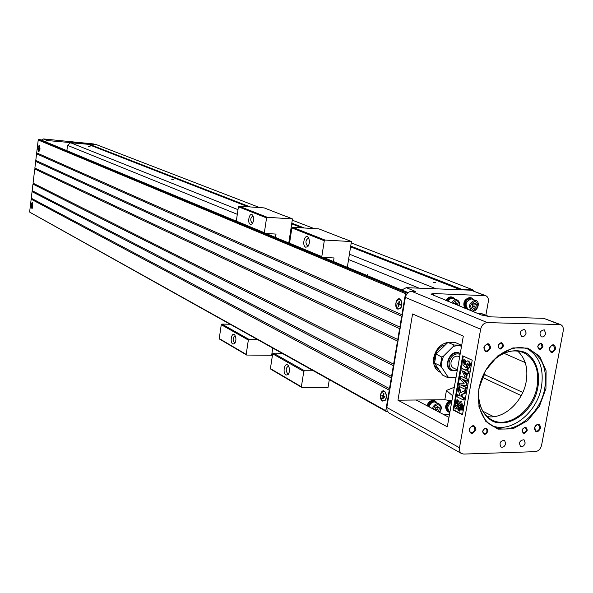<?xml version="1.0" encoding="UTF-8"?>
<svg xmlns="http://www.w3.org/2000/svg" width="593" height="593" viewBox="0 0 593 593"><rect width="100%" height="100%" fill="white"/><g stroke="black" fill="none" stroke-linecap="round" stroke-linejoin="round"><path stroke-width="0.89" d="M272.765 348.069L271.661 355.281L246.688 355.051L219.721 339.203L219.247 338.566L221.263 324.705L221.923 324.082L249.023 339.404L257.495 339.53M230.18 324.26L221.923 324.082M275.523 237.445L276.027 234.079L264.841 233.427L236.807 221.752L236.325 221.07L264.352 232.723L266.561 217.92L238.408 206.779L236.325 221.07M286.382 216.593L264.211 207.906L239.075 206.171L238.408 206.779M239.075 206.171L267.25 217.283L292.453 218.928L286.219 216.349M292.453 218.928L288.784 242.96M250.431 224.413C246.762 223.005 249.69 211.16 252.685 215.303C254.123 218.38 253.908 221.271 252.04 223.998L250.431 224.413M219.247 338.566L246.199 354.399L248.341 340.041L221.263 324.705M232.819 344.036C229.447 342.228 231.87 331.242 234.806 335.067C236.348 338.077 236.259 340.96 234.539 343.703L232.819 344.036M235.354 336.023L234.902 335.853C232.804 337.499 232.604 339.767 234.302 342.643L235.258 342.621M253.218 216.334L252.7 216.111C250.394 217.898 250.142 220.211 251.929 223.042L252.796 222.953M249.023 339.404L248.341 340.041M246.199 354.399L246.688 355.051M264.352 232.723L264.841 233.427M267.25 217.283L266.561 217.92M367.008 275.493L367.89 274.218L367.371 275.641M329.3 379.676L328.062 387.377L301.881 387.481L270.912 369.283L270.408 368.609L272.669 353.821L273.373 353.154L304.505 370.751L313.386 370.781M282.023 353.243L273.373 353.154M333.474 261.543L334.044 257.948L322.31 257.362L290.044 243.923L289.54 243.197L321.799 256.606L324.289 240.751L291.875 227.927L289.54 243.197M344.377 238.86L318.923 228.898L292.579 227.275L291.875 227.927M292.579 227.275L325.023 240.061L351.441 241.573L344.199 238.601M351.441 241.573L347.32 267.302M305.743 247.229C301.459 245.546 304.958 232.767 308.382 237.623C309.924 240.825 309.716 243.842 307.752 246.681L305.743 247.229M270.408 368.609L301.377 386.784L303.779 371.448L272.669 353.821M285.974 375.065C282.053 372.93 284.907 361.152 288.28 365.599C289.955 368.735 289.895 371.744 288.109 374.628L285.974 375.065M288.865 366.6L288.168 366.296C285.804 368.016 285.596 370.44 287.538 373.56L288.873 373.412M308.96 238.727L308.167 238.319C305.551 240.202 305.269 242.678 307.33 245.747L308.575 245.517M304.505 370.751L303.779 371.448M301.377 386.784L301.881 387.481M321.799 256.606L322.31 257.362M325.023 240.061L324.289 240.751M449.464 414.581L443.898 414.67M463.741 454.075L535.323 451.658C538.481 451.169 540.564 449.012 541.594 445.187L563.209 330.99C563.654 327.825 562.794 325.705 560.63 324.623L487.327 322.599C483.94 322.926 481.716 325.127 480.649 329.211L459.397 448.256L459.56 450.769L460.324 452.415L461.569 453.549L463.741 454.075M451.881 400.912L444.817 399.734L416.153 400.008L448.975 417.361M389.001 412.987L387.081 410.727L386.814 407.465L405.345 297.397C406.301 293.617 408.399 291.593 411.624 291.333L487.327 322.599M401.757 289.947L406.279 287.672L415.53 291.482L411.624 291.333M482.761 411.186L493.665 416.686M482.302 377.304L521.232 395.613M444.817 399.734L446.447 390.439L452.763 395.909M397.955 400.186L412.58 313.964L463.318 336.149L447.307 426.804L397.955 400.186L416.153 400.008M462.666 355.844L453.089 409.978L462.466 414.841L472.206 360.21L462.666 355.844M463.296 356.134L453.764 409.971L462.525 414.507M453.764 409.971L453.089 409.978M462.169 408.599L462.281 409.266M461.873 409.274L462.584 409.296L462.436 410.097L461.762 410.104L460.791 409.111L461.184 407.999L461.762 410.104M461.539 403.818L460.161 406.509L460.427 410.037L458.685 405.753L461.539 403.818L462.214 403.811L461.806 404.611M461.473 405.264L460.843 406.501L460.969 408.199M460.813 409.14L461.109 410.03L460.427 410.037M460.835 401.795L461.517 401.787L458.893 404.382L458.211 404.389L456.877 399.793L458.626 402.076L460.835 401.795L458.211 404.389M456.877 399.793L457.559 399.786L459.249 401.995M466.313 387.392L465.957 389.379L465.283 389.379L458.982 386.288L459.545 383.115L464.178 383.286L460.212 379.32L460.783 376.125L467.099 379.157L466.743 381.143L461.769 378.749L466.372 383.248L466.002 385.302L460.665 384.968L466.313 387.392L461.45 385.02M459.545 383.115L464.149 383.256M460.783 376.125L467.781 379.157L467.425 381.143L466.743 381.143M463.111 379.394L467.054 383.248L466.684 385.302L466.002 385.302M469.145 371.522L468.789 373.494L466.824 372.886L466.054 377.222L464.994 376.711L461.799 370.225L462.103 368.52L466.105 370.41L466.343 369.098L467.41 369.595L467.18 370.914L469.145 371.522L468.463 371.522L468.107 373.494M467.454 373.182L466.735 377.222L466.054 377.222M462.103 368.52L466.157 370.114M466.343 369.098L468.092 369.602L467.862 370.914M464.452 397.844L464.074 399.971L463.392 399.978L457.114 396.821L457.485 394.701L460.272 396.094L458.248 390.424L458.752 387.57L460.494 392.736L465.09 390.453L464.593 393.218L461.117 394.641L461.865 396.895L464.452 397.844L463.77 397.851L463.392 399.978M457.485 394.701L460.116 395.672M458.752 387.57L459.434 387.57L461.072 392.447M465.09 390.453L465.772 390.453L465.275 393.211L461.799 394.641L462.547 396.887M467.655 360.937L468.092 360.9C470.553 362.271 470.983 364.613 469.389 367.919L467.914 368.438M467.521 363.109L466.632 367.571L465.95 367.571L462.844 364.991L463.793 359.625L464.934 360.151L464.252 363.983L465.268 364.799L465.757 361.989L467.41 360.892C469.871 362.264 470.301 364.606 468.707 367.919L467.232 368.431L467.61 366.37C469.115 365.384 468.989 364.272 467.217 363.042L465.95 367.571M463.793 359.625L465.609 360.159L465.238 364.228M454.549 407.013L458.055 405.078L456.321 400.816L455.646 400.824L455.906 404.337L454.549 407.013L457.373 405.086L455.646 400.824M457.848 406.45L458.53 406.442L459.864 411.053L459.19 411.06L457.44 408.762L455.246 409.029L457.848 406.45L459.19 411.06M457.485 408.829L455.246 409.029M462.392 406.561L463.074 406.553L462.925 407.376L462.243 407.384L461.487 406.309L462.177 407.747L461.265 407.443L462.125 408.058L462.029 408.599L461.08 407.658L461.161 407.035L461.903 407.287L461.421 405.56L462.392 406.561L462.243 407.384M462.71 407.376L462.859 407.739L462.177 407.747M462.095 408.028L462.807 408.043L462.71 408.592L462.029 408.599M461.591 404.611L462.451 405.723L463.244 405.568L463.103 406.383L462.421 406.398L461.473 405.442L461.591 404.611L462.273 404.604L462.948 405.545M462.54 405.553L462.421 406.398M463.244 405.568L462.562 405.575M462.295 404.634L461.613 404.641M462.807 408.043L462.125 408.058M462.866 407.688L462.184 407.695M463.044 406.524L462.362 406.539M461.88 405.582L461.45 405.59M461.858 405.553L461.421 405.56M461.769 407.028L461.161 407.035M458.055 405.078L457.373 405.086M464.252 363.983L464.934 363.983M464.934 360.151L465.609 360.159M466.387 365.985L467.069 365.992M467.469 366.348L467.855 366.348M461.865 396.895L463.77 397.851M461.117 394.641L461.799 394.641M464.593 393.218L465.275 393.211M467.18 370.914L468.463 371.522M465.327 374.813L465.757 372.382L463.6 371.359L465.327 374.813M464.489 371.774L465.505 373.805M467.41 369.595L468.092 369.602M465.631 387.399L465.283 389.379M466.372 383.248L467.054 383.248M467.099 379.157L467.781 379.157M460.843 406.501L460.161 406.509M460.946 408.599L461.361 409.022L460.946 408.599L461.339 408.592M462.584 409.296L461.903 409.303M462.095 409.074L461.413 409.081M485.875 315.254L488.306 301.659C488.691 298.709 487.831 296.715 485.734 295.677L433.527 293.55L430.941 294.098L481.464 315.009L491.056 316.884L543.692 318.315L559.332 324.364M477.839 313.527L482.576 313.912L489.707 316.803M503.894 353.272L525.205 362.568M406.279 287.672L470.946 290.177L485.674 295.655M426.975 405.731C428.094 402.439 430.073 400.646 432.92 400.349L435.054 400.957M448.086 411.801L447.715 411.624C444.313 407.673 445.135 403.937 450.191 400.423M449.857 412.394L448.367 411.965C444.935 407.828 445.854 404.063 451.125 400.675M448.805 411.142L447.255 409.303L447.048 406.509C447.759 403.633 449.346 401.935 451.792 401.417M449.746 411.809L449.672 411.772C446.714 408.407 447.389 405.16 451.688 402.017M427.627 406.072C428.746 402.78 430.726 400.987 433.572 400.683L435.432 401.127L437.1 402.877M428.294 406.427C429.703 402.558 431.934 401.068 434.995 401.965L435.01 401.972M429.11 406.857C430.044 403.863 431.793 402.217 434.373 401.921L439.309 404.026M439.539 412.372C441.941 408.925 441.889 406.161 439.376 404.063L437.745 403.677C435.158 403.974 433.401 405.627 432.467 408.629M439.28 412.231C441.822 408.332 441.392 405.834 437.968 404.722C435.685 405.012 434.195 406.494 433.49 409.17M435.143 410.045L435.529 407.873L437.649 406.539L439.317 407.821L438.857 410.43L437.493 411.29M437.323 406.746L436.982 409.444L435.618 410.297M438.857 410.43L436.982 409.444M439.317 407.821L437.441 406.835M545.953 388.541L539.393 406.287L527.644 420.63L512.915 428.806L498.009 429.147L485.86 421.445L478.966 407.08L478.833 388.875L485.556 370.551L497.757 355.904L512.893 347.913L527.852 348.113L539.66 356.311L546.079 370.744L545.953 388.541M475.905 429.48C472.725 434.713 470.471 434.765 469.145 429.636C472.339 424.388 474.593 424.336 475.905 429.48M540.742 427.983C537.673 433.068 535.546 433.12 534.36 428.131C537.443 423.039 539.571 422.994 540.742 427.983M555.708 348.669C552.617 353.784 550.482 353.754 549.311 348.58C552.417 343.466 554.551 343.495 555.708 348.669M490.641 347.802C487.431 353.065 485.163 353.035 483.851 347.713C487.075 342.443 489.336 342.472 490.641 347.802M542.929 346.49C540.431 350.604 538.703 350.574 537.747 346.416C540.245 342.294 541.972 342.317 542.929 346.49M503.464 345.927C500.915 350.115 499.121 350.085 498.098 345.845C500.655 341.657 502.441 341.679 503.464 345.927M527.259 430.251C524.783 434.343 523.063 434.387 522.092 430.377C524.575 426.278 526.295 426.241 527.259 430.251M487.95 431.193C485.422 435.358 483.636 435.403 482.598 431.319C485.133 427.153 486.92 427.108 487.95 431.193M525.19 443.008C524.264 445.862 522.715 447.003 520.558 446.433C518.601 442.548 519.75 440.325 524.012 439.747L525.19 443.008M505.725 443.586C504.784 446.485 503.205 447.626 500.996 447.026C499.032 443.082 500.21 440.844 504.539 440.31L505.725 443.586M545.693 333.399C544.863 336.12 543.403 337.276 541.305 336.861C538.941 333.133 539.919 330.783 544.241 329.819L545.693 333.399M526.139 333.007C525.294 335.764 523.804 336.92 521.662 336.49C519.268 332.695 520.269 330.331 524.664 329.397L526.139 333.007M487.105 431.007L486.208 428.569C482.976 428.954 482.102 430.614 483.591 433.55C485.237 433.994 486.416 433.149 487.105 431.007M526.421 430.073L525.539 427.657C522.411 428.109 521.573 429.747 523.048 432.586C524.627 432.986 525.754 432.149 526.421 430.073M502.612 345.756L501.545 343.117C498.268 343.74 497.505 345.474 499.247 348.321L501.3 347.95L502.612 345.756M542.084 346.319L541.038 343.718C537.873 344.392 537.139 346.104 538.844 348.854L540.816 348.469L542.084 346.319M489.662 347.602L488.298 344.244C484.088 345 483.095 347.216 485.311 350.878C487.394 351.345 488.847 350.255 489.662 347.602M554.751 348.476L553.439 345.185C549.452 346.06 548.532 348.224 550.667 351.686C552.609 352.079 553.966 351.004 554.751 348.476M534.671 427.079L535.553 430.963C537.532 431.459 538.948 430.399 539.793 427.783L538.422 424.603L536.472 424.885L535.027 426.36M474.941 429.265L473.785 426.145C469.626 426.612 468.5 428.732 470.412 432.512C472.539 433.098 474.052 432.023 474.941 429.265M544.759 388.289C547.509 369.432 542.358 356.512 529.297 349.529C514.376 342.836 493.05 354.266 483.517 374.561C473.785 394.768 478.321 418.658 492.872 426.152C511.551 437.026 540.371 415.589 544.759 388.289M527.392 348.803C539.445 356.178 544.129 368.839 541.446 386.792C537.199 412.958 510.328 434.12 491.567 425.411M492.516 361.085C503.057 351.352 515.702 348.269 525.88 352.783C538.726 360.44 542.328 380.662 534.389 398.748C525.598 416.442 507.771 426.641 493.658 421.697C483.666 416.783 477.928 405.108 478.633 390.78M479.085 388.015C477.38 403.173 481.553 413.758 491.597 419.792C507.993 429.243 533.24 410.482 537.065 386.554C539.445 370.062 534.938 358.75 523.537 352.613C512.367 348.476 501.419 352.005 490.685 363.205M486.942 416.464C503.064 419.963 522.774 402.262 526.184 381.61C528.296 368.357 525.42 358.15 517.556 350.989M560.57 324.601L543.692 318.315M464.645 308.152C462.688 302.66 464.401 299.109 469.789 297.493L471.398 297.908M445.632 300.399L448.805 297.278L450.947 296.826L452.607 297.256M446.307 300.673L448.256 298.301L450.762 297.152L452.978 297.389L454.868 299.005M447.003 300.955C448.56 298.516 450.428 297.619 452.6 298.264M447.841 301.296L449.546 299.28L451.71 298.301L457.07 299.895M459.249 305.951C459.901 303.038 459.197 301.022 457.129 299.917L454.082 300.043L451.317 302.712M458.982 305.84C459.486 302.845 458.545 301.125 456.165 300.695L452.363 303.142M453.845 303.749L455.839 302.556L457.507 303.957L457.299 305.158M455.254 302.904L455.357 304.365M457.507 303.957L455.572 303.171M465.32 308.427C463.37 302.934 465.082 299.376 470.464 297.768L471.776 298.042L473.637 299.621M469.448 309.872L469.056 309.946M467.306 308.827L465.438 306.885L465.142 303.742C466.283 299.925 468.381 298.316 471.42 298.916L471.428 298.924M468.27 309.39L468.218 309.368C464.601 304.884 465.631 301.4 471.309 298.916L475.92 300.525M474.83 300.31C469.137 302.801 468.107 306.299 471.724 310.799C476.69 313.156 481.168 302.371 475.979 300.547L474.83 300.31M475.067 301.333C469.871 304.194 469.345 307.196 473.466 310.347C478.647 307.493 479.181 304.491 475.067 301.333M474.741 303.179L476.372 304.572L475.905 307.233L473.792 308.501L472.154 307.115L472.628 304.454L474.741 303.179M474.126 303.549L473.94 306.44L472.436 307.352M475.905 307.233L473.94 306.44M476.372 304.572L474.415 303.786M473.577 290.978L472.851 289.799L461.828 289.369L461.384 289.807M483.984 373.605L485.667 375.132L522.789 392.447M440.369 372.3L439.495 371.922C434.788 369.172 432.883 364.391 433.765 357.564C435.87 348.958 440.577 343.91 447.885 342.42M440.013 371.767L438.583 371.396M445.069 343.073L446.996 342.947M438.701 369.765L434.38 365.933M444.379 343.347L446.9 343.028M438.131 369.498L434.143 365.236M434.513 359.936L434.713 356.823C436.189 350.5 439.606 346.527 444.972 344.904M455.973 377.734L448.249 377.86L442.497 375.058L434.432 363.02L440.31 365.74L441.822 357.068L443.49 356.126L441.726 361.634L441.563 367.149L447.967 376.926L451.859 377.874L456.054 377.281M441.822 357.068L435.996 354.051L447.96 342.398L454.016 345.022L461.146 345.126L461.658 345.563M461.547 346.164L457.559 345.511L453.326 346.408L443.49 356.126M459.427 353.109L459.241 353.013C450.947 348.588 442.348 366.667 450.984 370.38L451.288 370.514M457.27 370.417L451.466 370.61C448.605 368.957 447.448 366.051 447.997 361.908C450.198 354.799 454.112 351.908 459.731 353.235L460.25 353.517M460.116 354.303C454.898 352.857 451.236 355.466 449.123 362.138C448.894 368.809 451.629 371.455 457.329 370.084M453.445 368.001L453.371 367.964C451.451 366.859 450.68 364.925 451.043 362.153C452.518 357.409 455.127 355.481 458.878 356.378L459.679 356.749M453.326 346.408L454.016 345.022M447.96 342.398L455.291 342.509L461.146 345.126M441.563 367.149L440.31 365.74M448.249 377.86L447.967 376.926M250.231 206.942L88.372 143.884L96.281 144.588L259.667 207.587M292.26 220.159L314.157 228.601M351.226 242.9L472.851 289.799M291.808 223.138L304.276 227.994M350.722 246.088L461.828 289.369M88.372 143.884L87.92 144.277L247.993 206.787M291.697 223.85L301.933 227.845M350.596 246.851L460.509 289.777M171.622 179.227L173.289 179.405L171.622 179.227M87.92 144.277L70.567 142.743L237.993 209.64M290.659 230.684L291.408 230.981M349.425 254.167L436.189 288.835M88.624 146.538L90.106 146.701L88.624 146.538M433.572 282.394L435.773 282.624L433.572 282.394M70.567 142.743L67.528 145.359L237.311 214.325M289.895 235.688L290.644 235.992M348.565 259.519L419.095 288.168M67.528 145.359L66.876 150.666M384.16 391.343C380.039 392.581 379.505 395.761 382.559 400.89L385.02 400.334C386.658 397.718 386.673 394.99 385.072 392.151L384.16 391.343M381.974 394.96L383.204 395.627L383.56 393.522L383.997 393.759L383.641 395.865L384.879 396.539L384.753 397.28L383.515 396.613L383.167 398.718L382.73 398.481L383.078 396.376L381.848 395.701L381.974 394.96M383.515 396.613L384.872 396.598M382.73 398.481L383.263 398.133M383.204 395.627L383.678 395.627M383.975 393.856L383.56 393.522M384.553 396.361L383.078 396.376M381.848 395.701L383.93 396.028M399.608 299.22C395.368 300.881 394.819 304.142 397.97 308.997L400.349 308.353C402.106 305.78 402.232 303.06 400.742 300.191L399.608 299.22M397.354 303.082L398.629 303.631L398.985 301.474L399.437 301.667L399.074 303.831L400.349 304.379L400.223 305.143L398.948 304.587L398.585 306.744L398.14 306.551L398.496 304.394L397.228 303.846L397.354 303.082M398.948 304.587L400.305 304.632M398.14 306.551L398.674 306.218M398.629 303.631L399.104 303.646M399.408 301.837L398.985 301.474M400.334 304.454L398.496 304.394M397.228 303.846L400.134 304.283M88.068 144.143L47.143 140.526L45.261 141.675M41.399 140.067L43.267 138.925L93.464 143.929L95.191 144.492M31.822 208.187L32.341 208.113L32.526 202.257C30.977 203.518 30.74 205.497 31.822 208.187M31.666 204.704L32.118 204.948L32.437 203.725L32.682 205.749L32.23 205.497L32.074 206.809L31.666 204.704M32.23 205.497L32.704 205.526M32.719 205.452L32.066 205.415M31.614 205.163L32.734 205.334M38.604 151.356L39.094 151.259L39.323 145.344C37.737 146.767 37.5 148.769 38.604 151.356M38.449 147.879L38.908 148.08L39.234 146.819L39.079 148.154L39.538 148.354L39.479 148.821L39.019 148.621L38.864 149.947L38.449 147.879M39.019 148.621L39.501 148.658M39.509 148.606L38.856 148.547M38.397 148.346L39.516 148.517M382.529 401.076C378.06 398.733 381.521 386.984 385.198 392.062C386.792 394.968 386.769 397.762 385.139 400.438L382.529 401.076M397.933 309.19C393.166 307.144 397.177 294.684 400.875 300.11C402.35 303.038 402.217 305.818 400.468 308.456L397.933 309.19M394.063 364.406L393.619 364.139L397.51 341.027L398.044 340.767M392.003 376.666L391.55 376.407L393.359 365.673L393.893 365.414M389.942 388.897L389.497 388.637L391.298 377.934L391.832 377.674M30.05 212.338L385.784 410.712L389.238 390.164L389.771 389.897M385.784 410.712L386.043 411.394L387.429 411.446M402.388 314.95L36.684 152.861L38.211 140.007L38.723 139.57L406.272 292.853L407.762 292.905M406.272 292.853L405.486 293.609L38.211 140.007M401.943 314.668L405.486 293.609M400.297 327.373L399.852 327.091L401.683 316.225L402.217 315.965M398.214 339.752L397.77 339.478L399.593 328.641L400.127 328.389M389.238 390.164L31.162 199.174L29.65 211.842M31.807 208.306C30.68 205.082 30.992 203.08 32.741 202.309L32.356 208.217L31.807 208.306M391.298 377.934L32.059 191.65L31.273 198.232L389.497 388.637M393.359 365.673L32.956 184.112L32.17 190.709L391.55 376.407M397.51 341.027L34.757 168.99L33.067 183.17L393.619 364.139M399.593 328.641L35.662 161.407L34.876 168.041L397.77 339.478M401.683 316.225L36.566 153.817L35.78 160.458L399.852 327.091M38.723 139.57L40.776 139.829M38.589 151.474C37.441 148.265 37.774 146.241 39.583 145.418L40.027 149.028L39.494 150.859L38.589 151.474M36.936 152.979L36.566 153.817M36.04 160.584L35.662 161.407M35.15 168.175L34.757 168.99M33.364 183.311L32.956 184.112M32.467 190.864L32.059 191.65M31.577 198.396L31.162 199.174M386.814 407.465L459.471 447.73M405.345 297.397L480.649 329.211M446.447 390.439L454.29 387.266M468.707 367.919L469.389 367.919M462.147 408.851L461.465 408.859M433.527 293.55L433.224 295.336M488.84 316.714L481.234 313.623M470.946 290.177L484.481 295.418M485.667 375.132L483.251 375.124M455.313 342.517L448.204 342.406M436.07 354.369L434.573 362.99M93.464 143.929L94.85 144.462M43.267 138.925L47.143 140.526M408.095 292.616L323.474 257.414M289.651 243.345L265.953 233.494M236.429 221.211L40.539 139.733M235.036 343.043L234.539 343.703M252.974 215.77L252.685 215.303M252.551 223.361L252.04 223.998M288.606 366.081L288.28 365.599M288.739 373.701L288.109 374.628M308.775 238.29L308.382 237.623M308.427 245.784L307.752 246.681M388.904 412.936L461.569 453.549M468.092 360.9L467.41 360.892M468.151 368.475L467.684 368.468M461.184 407.999L461.688 407.991M447.715 411.624L448.367 411.965M434.78 400.794L435.351 401.083M529.297 349.529L528.86 349.344M523.537 352.613L523.145 352.442M452.303 297.115L452.911 297.36M471.094 297.768L471.709 298.012M471.724 310.799L468.218 309.368M459.612 353.183L459.241 353.013M451.466 370.61L450.984 370.38M457.366 369.862L453.371 367.964M448.286 377.874L455.646 377.867M435.996 354.051L434.432 363.02M385.954 393.537L385.517 392.848M386.087 398.548L385.769 399.082M401.617 301.741L401.231 301.059M401.498 306.596L401.157 307.1M385.672 392.862L385.198 392.062M385.924 399.059L385.139 400.438M401.394 301.096L400.875 300.11M401.32 307.07L400.468 308.456M40.665 139.763L236.399 221.174M266.035 233.494L289.614 243.308M323.563 257.421L408.125 292.594M29.865 212.279L386.043 411.394"/></g></svg>
